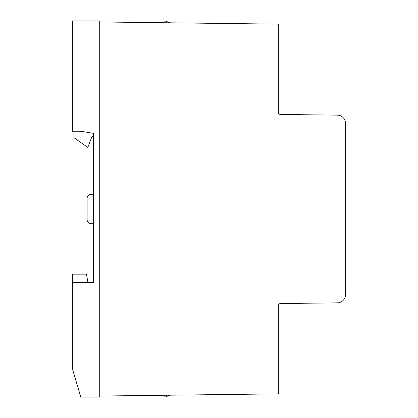 <?xml version="1.0" encoding="UTF-8"?>
<svg xmlns="http://www.w3.org/2000/svg" width="418" height="418" viewBox="0 0 418 418"><rect width="100%" height="100%" fill="white"/><g stroke="black" fill="none" stroke-linecap="round" stroke-linejoin="round"><path stroke-width="0.63" d="M99.714 396.05L278.357 393.866L278.357 305.652A2.1 2.1 0 0 1 280.431 303.552L337.305 302.857A8.407 8.407 0 0 0 345.608 294.45L345.608 123.55A8.407 8.407 0 0 0 337.305 115.143L280.431 114.448A2.1 2.1 0 0 1 278.357 112.348L278.357 24.134L99.714 21.95M87.101 219.507L87.101 198.493L87.101 219.507A4.201 4.201 0 0 0 91.307 223.714L93.407 223.714M87.101 198.493A4.201 4.201 0 0 1 91.307 194.286L93.407 194.286M73.929 131.236L73.929 137.71L87.801 147.423L92.002 136.493L93.407 136.493M93.407 133.342L93.407 282.558L72.392 282.558L72.392 368.728L80.799 397.1L99.714 397.1L99.714 20.9L72.392 20.9L72.392 131.236L80.799 131.236L93.407 133.342M87.942 282.558L86.463 274.151L72.392 274.151L72.392 282.558M170.116 395.188L164.864 397.1L164.864 395.256M164.864 22.744L164.864 20.9L170.116 22.812"/></g></svg>
